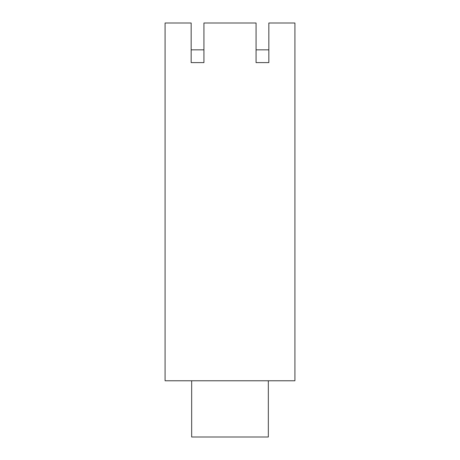 <?xml version="1.0" encoding="UTF-8"?>
<svg xmlns="http://www.w3.org/2000/svg" width="460" height="460" viewBox="0 0 460 460"><rect width="100%" height="100%" fill="white"/><g stroke="black" fill="none" stroke-linecap="round" stroke-linejoin="round"><path stroke-width="0.69" d="M294.912 23L294.912 380.776L165.088 380.776L165.088 23L191.153 23L191.153 62.612L203.935 62.612L203.935 23L256.065 23L256.065 62.612L268.847 62.612L268.847 23L294.912 23M191.665 380.776L191.665 437L268.335 437L268.335 380.776M191.153 49.835L203.935 49.835M256.065 49.835L268.847 49.835"/></g></svg>
